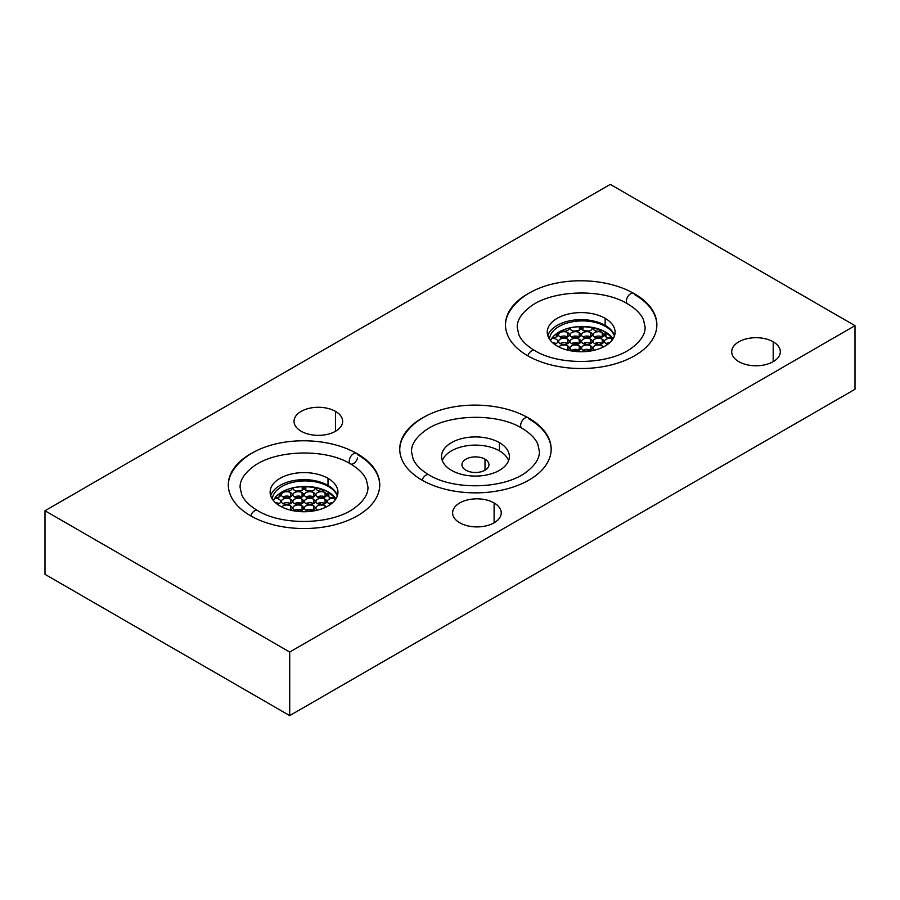 <?xml version="1.0" encoding="UTF-8"?>
<svg xmlns="http://www.w3.org/2000/svg" width="900" height="900" viewBox="0 0 900 900"><rect width="100%" height="100%" fill="white"/><g stroke="black" fill="none" stroke-linecap="round" stroke-linejoin="round"><path stroke-width="1.35" d="M45 574.335L289.71 715.613L855 389.25L855 325.665L855 389.25L289.71 715.613L289.71 652.039L289.71 715.613L45 574.335L45 510.75L610.29 184.388L855 325.665L289.71 652.039L45 510.75L45 574.335M610.29 184.388L45 510.75L289.71 652.039L855 325.665L610.29 184.388M634.702 293.918A75.701 43.706 180 0 1 634.702 355.725A75.701 43.706 180 0 1 527.636 355.725A75.701 43.706 180 0 1 531.686 291.746A75.701 43.706 0 0 0 505.463 324.821A75.701 43.706 0 0 0 527.636 355.725A75.701 43.706 0 0 0 610.133 365.197A75.701 43.706 0 0 0 656.865 324.821A75.701 43.706 0 0 0 634.702 293.918L634.702 293.918A75.701 43.706 0 0 0 630.653 291.746A75.701 43.706 180 0 1 634.702 293.918M357.559 453.915A75.701 43.706 180 0 1 357.559 515.734A75.701 43.706 180 0 1 250.493 515.734A75.701 43.706 180 0 1 254.542 451.744A75.701 43.706 0 0 0 228.33 484.83A75.701 43.706 0 0 0 250.493 515.734A75.701 43.706 0 0 0 333 525.206A75.701 43.706 0 0 0 379.733 484.83A75.701 43.706 0 0 0 357.559 453.915L357.559 453.915A75.701 43.706 0 0 0 353.509 451.744A75.701 43.706 180 0 1 357.559 453.915M528.986 418.241A75.701 43.706 180 0 1 528.986 480.06A75.701 43.706 180 0 1 421.92 480.06A75.701 43.706 180 0 1 425.97 416.07A75.701 43.706 0 0 0 399.746 449.156A75.701 43.706 0 0 0 421.92 480.06A75.701 43.706 0 0 0 504.416 489.532A75.701 43.706 0 0 0 551.149 449.156A75.701 43.706 0 0 0 528.986 418.241L528.986 418.241A75.701 43.706 0 0 0 524.936 416.07A75.701 43.706 180 0 1 528.986 418.241M494.111 502.942A24.311 14.04 180 0 1 494.111 522.799A24.311 14.04 180 0 1 459.731 522.799A24.311 14.04 180 0 1 459.731 502.942A24.311 14.04 180 0 1 494.111 502.942L494.111 522.799L494.111 502.942A24.311 14.04 0 0 0 467.618 499.905A24.311 14.04 0 0 0 452.61 512.876A24.311 14.04 0 0 0 459.731 522.799A24.311 14.04 0 0 0 486.225 525.836A24.311 14.04 0 0 0 501.233 512.876A24.311 14.04 0 0 0 494.111 502.942M335.531 411.39A24.311 14.04 180 0 1 335.531 431.246A24.311 14.04 180 0 1 301.151 431.246A24.311 14.04 180 0 1 301.151 411.39A24.311 14.04 180 0 1 335.531 411.39L335.531 431.246L335.531 411.39A24.311 14.04 0 0 0 309.037 408.353A24.311 14.04 0 0 0 294.03 421.324A24.311 14.04 0 0 0 301.151 431.246A24.311 14.04 0 0 0 327.645 434.284A24.311 14.04 0 0 0 342.652 421.324A24.311 14.04 0 0 0 335.531 411.39M773.201 341.809A24.311 14.04 180 0 1 773.201 361.665A24.311 14.04 180 0 1 738.821 361.665A24.311 14.04 180 0 1 738.821 341.809A24.311 14.04 180 0 1 773.201 341.809L773.201 361.665L773.201 341.809A24.311 14.04 0 0 0 746.707 338.771A24.311 14.04 0 0 0 731.7 351.731A24.311 14.04 0 0 0 738.821 361.665A24.311 14.04 0 0 0 765.315 364.702A24.311 14.04 0 0 0 780.322 351.731A24.311 14.04 0 0 0 773.201 341.809M633.69 293.4A6.053 3.499 120 0 1 634.702 294.671A75.701 43.706 180 0 1 656.865 325.204A75.701 43.706 180 0 0 654.469 314.651C650.531 306.191 643.613 299.115 633.69 293.4A6.053 3.499 120 0 0 627.626 296.899A6.053 3.499 120 0 0 627.626 303.896A6.053 3.499 -60 0 1 627.626 296.899A6.053 3.499 -60 0 1 633.69 293.4C596.824 272.16 527.153 276.739 507.859 314.651A75.701 43.706 180 0 0 505.463 325.204M527.827 355.838A6.053 3.499 -60 0 1 534.701 350.55A6.053 3.499 120 0 0 527.827 355.838M627.626 303.896A6.053 3.499 120 0 0 627.637 303.896C602.471 288.169 552.15 289.789 530.269 306.731C517.905 316.181 517.095 323.707 517.23 327.454L518.805 334.586C521.224 340.346 526.523 345.668 534.701 350.55C559.868 366.277 610.189 364.669 632.059 347.715C644.423 338.265 645.232 330.75 645.097 326.993L643.523 319.86C641.104 314.1 635.805 308.779 627.626 303.896M557.179 346.016A33.919 19.586 180 0 1 557.179 318.319A33.919 19.586 180 0 1 605.149 318.319A33.919 19.586 180 0 1 605.149 346.016A33.919 19.586 180 0 1 557.179 346.016A33.919 19.586 0 0 0 594.146 350.257A33.919 19.586 0 0 0 615.082 332.168A33.919 19.586 0 0 0 605.149 318.319A33.919 19.586 0 0 0 568.192 314.077A33.919 19.586 0 0 0 547.256 332.168A33.919 19.586 0 0 0 557.179 346.016M547.808 335.7A33.919 19.586 180 0 1 571.084 320.535A33.919 19.586 180 0 1 605.149 325.384L605.149 318.319L605.149 325.384A33.919 19.586 180 0 1 614.52 335.7A33.919 19.586 0 0 0 605.149 325.384A33.919 19.586 0 0 0 571.084 320.535A33.919 19.586 0 0 0 547.808 335.7M614.43 335.993A32.85 18.968 0 0 0 579.544 320.974A32.85 18.968 0 0 0 549.461 339.12A32.85 18.968 180 0 1 579.544 320.974A32.85 18.968 180 0 1 614.43 335.993M550.53 340.571A32.85 18.968 180 0 1 551.779 338.4L551.779 338.344A32.85 18.968 180 0 1 552.116 337.871A5.366 3.094 0 0 0 556.976 336.409A5.366 3.094 0 0 0 557.066 333.236A32.85 18.968 180 0 1 561.24 330.829A5.366 3.094 0 0 0 566.719 330.784A5.366 3.094 0 0 0 569.273 327.971A32.85 18.968 180 0 1 570.094 327.78L570.094 327.836A32.85 18.968 180 0 1 579.938 326.52L579.938 326.475A32.85 18.968 180 0 1 582.457 326.419L582.457 326.475A32.85 18.968 180 0 1 592.076 327.341L592.076 327.285A32.85 18.968 180 0 1 593.168 327.499L593.168 327.544A32.85 18.968 180 0 1 613.069 338.827A32.85 18.968 180 0 0 593.168 327.544L593.168 327.499A5.366 3.094 0 0 0 595.766 330.84A5.366 3.094 0 0 0 602.066 330.412A32.445 18.731 180 0 1 605.981 332.674A5.366 3.094 0 0 0 605.317 336.375A5.366 3.094 0 0 0 611.28 337.781A32.445 18.731 180 0 1 611.764 338.512A5.366 3.094 0 0 0 604.935 340.29A5.366 3.094 0 0 0 607.826 344.272A5.366 3.094 0 0 1 604.553 341.426A5.366 3.094 0 0 1 611.764 338.512A32.445 18.731 0 0 0 611.28 337.781A5.366 3.094 0 0 1 604.553 334.777A5.366 3.094 0 0 1 605.981 332.674A32.445 18.731 0 0 0 602.066 330.412A5.366 3.094 0 0 1 596.273 330.986A5.366 3.094 0 0 1 593.055 328.14A5.366 3.094 0 0 1 593.168 327.499A32.85 18.968 180 0 0 592.076 327.285L592.076 327.341A32.85 18.968 180 0 0 582.457 326.475L582.457 326.419A5.366 3.094 0 0 0 586.091 331.2A5.366 3.094 0 0 0 592.076 327.285A5.366 3.094 0 0 1 592.279 328.14A5.366 3.094 0 0 1 586.913 331.245A5.366 3.094 0 0 1 581.558 328.14A5.366 3.094 0 0 1 582.457 326.419A32.85 18.968 180 0 0 579.938 326.475L579.938 326.52A32.85 18.968 180 0 0 570.094 327.836L570.094 327.78A5.366 3.094 0 0 0 576.619 331.166A5.366 3.094 0 0 0 579.938 326.475A5.366 3.094 0 0 1 580.781 328.14A5.366 3.094 0 0 1 575.415 331.245A5.366 3.094 0 0 1 570.049 328.14A5.366 3.094 0 0 1 570.094 327.78A32.85 18.968 180 0 0 569.273 327.971L569.273 327.971A5.366 3.094 0 0 1 569.273 328.14A5.366 3.094 0 0 1 561.24 330.829A32.85 18.968 180 0 0 557.066 333.236L557.066 333.236A5.366 3.094 0 0 1 557.775 334.777A5.366 3.094 0 0 1 552.116 337.871A32.85 18.968 180 0 0 551.779 338.344L551.779 338.4A32.85 18.968 180 0 0 550.53 340.571M552.161 337.871A32.85 18.968 180 0 1 557.066 333.293A32.85 18.968 180 0 0 552.161 337.871M561.308 330.851A32.85 18.968 180 0 1 569.273 328.027A32.85 18.968 180 0 0 561.308 330.851M601.56 330.649A33.919 19.586 0 0 0 593.235 327.994A33.919 19.586 0 0 1 601.56 330.649M591.952 327.735A33.919 19.586 0 0 0 582.975 326.745A33.919 19.586 0 0 1 591.952 327.735M579.352 326.745A33.919 19.586 0 0 0 571.421 327.544A33.919 19.586 0 0 1 579.352 326.745M612.799 339.233A33.919 19.586 0 0 0 605.981 332.955A33.919 19.586 0 0 1 612.799 339.233M554.512 344.272A5.366 3.094 0 0 0 557.595 340.627A5.366 3.094 0 0 0 551.779 338.344A5.366 3.094 0 0 1 557.775 341.426A5.366 3.094 0 0 1 554.512 344.272M594.63 343.609A5.366 3.094 0 0 0 602.212 343.609A5.366 3.094 0 0 0 602.212 339.233A5.366 3.094 0 0 0 594.63 339.233A5.366 3.094 0 0 0 594.63 343.609A5.366 3.094 0 0 0 600.469 344.284A5.366 3.094 0 0 0 603.788 341.426A5.366 3.094 0 0 0 602.212 339.233L602.212 343.609A5.366 3.094 0 0 0 601.864 343.429A5.366 3.094 0 0 0 594.63 343.609A5.366 3.094 180 0 1 601.864 343.429A22.927 13.241 180 0 1 602.077 343.688A22.927 13.241 0 0 0 601.864 343.429A5.366 3.094 180 0 1 602.212 343.609L602.212 339.233A5.366 3.094 0 0 0 596.363 338.558A5.366 3.094 0 0 0 593.055 341.426A5.366 3.094 0 0 0 594.63 343.609M583.121 336.971A5.366 3.094 0 0 0 590.715 336.971A5.366 3.094 0 0 0 590.715 332.595A5.366 3.094 0 0 0 583.121 332.595A5.366 3.094 0 0 0 583.121 336.971A5.366 3.094 0 0 0 588.971 337.646A5.366 3.094 0 0 0 592.279 334.777A5.366 3.094 0 0 0 590.715 332.595L590.715 336.971A5.366 3.094 0 0 0 585.697 336.15A5.366 3.094 0 0 0 583.121 336.971A5.366 3.094 180 0 1 585.697 336.15A22.927 13.241 180 0 1 590.569 337.05A22.927 13.241 0 0 0 585.697 336.15A5.366 3.094 180 0 1 590.715 336.971L590.715 332.595A5.366 3.094 0 0 0 584.865 331.92A5.366 3.094 0 0 0 581.558 334.777A5.366 3.094 0 0 0 583.121 336.971M583.121 350.257A5.366 3.094 0 0 0 590.715 350.257A5.366 3.094 0 0 0 590.715 345.87A5.366 3.094 0 0 0 583.121 345.87A5.366 3.094 0 0 0 583.121 350.257A5.366 3.094 0 0 0 588.971 350.921A5.366 3.094 0 0 0 592.279 348.064A5.366 3.094 0 0 0 590.715 345.87L590.715 350.257A5.366 3.094 0 0 0 583.121 350.257A5.366 3.094 180 0 1 590.715 350.257L590.715 345.87A5.366 3.094 0 0 0 584.865 345.206A5.366 3.094 0 0 0 581.558 348.064A5.366 3.094 0 0 0 583.121 350.257M571.624 343.609A5.366 3.094 0 0 0 579.206 343.609A5.366 3.094 0 0 0 579.206 339.233A5.366 3.094 0 0 0 571.624 339.233A5.366 3.094 0 0 0 571.624 343.609A5.366 3.094 0 0 0 577.474 344.284A5.366 3.094 0 0 0 580.781 341.426A5.366 3.094 0 0 0 579.206 339.233L579.206 343.609A5.366 3.094 0 0 0 571.624 343.609A5.366 3.094 180 0 1 579.206 343.609L579.206 339.233A5.366 3.094 0 0 0 573.368 338.558A5.366 3.094 0 0 0 570.049 341.426A5.366 3.094 0 0 0 571.624 343.609M560.126 336.971A5.366 3.094 0 0 0 567.709 336.971A5.366 3.094 0 0 0 567.709 332.595A5.366 3.094 0 0 0 560.126 332.595A5.366 3.094 0 0 0 560.126 336.971A5.366 3.094 0 0 0 565.965 337.646A5.366 3.094 0 0 0 569.273 334.777A5.366 3.094 0 0 0 567.709 332.595L567.709 336.971A5.366 3.094 0 0 0 560.126 336.971A5.366 3.094 180 0 1 567.709 336.971L567.709 332.595A5.366 3.094 0 0 0 561.859 331.92A5.366 3.094 0 0 0 558.551 334.777A5.366 3.094 0 0 0 560.126 336.971M567.844 350.179A5.366 3.094 0 0 0 567.709 345.87A5.366 3.094 0 0 0 558.911 346.95A5.366 3.094 0 0 1 567.709 345.87L567.709 350.145L567.709 345.87A5.366 3.094 0 0 1 569.273 348.064A5.366 3.094 0 0 1 567.844 350.179M594.63 336.971A5.366 3.094 0 0 0 602.212 336.971A5.366 3.094 0 0 0 602.212 332.595A5.366 3.094 0 0 0 594.63 332.595A5.366 3.094 0 0 0 594.63 336.971A5.366 3.094 0 0 0 600.469 337.646A5.366 3.094 0 0 0 603.788 334.777A5.366 3.094 0 0 0 602.212 332.595L602.212 336.971A5.366 3.094 0 0 0 601.852 336.78L600.278 337.691L601.852 336.78A5.366 3.094 180 0 1 602.212 336.971L602.212 332.595A5.366 3.094 0 0 0 596.363 331.92A5.366 3.094 0 0 0 593.055 334.777A5.366 3.094 0 0 0 594.63 336.971A5.366 3.094 180 0 1 601.852 336.78A5.366 3.094 0 0 0 594.63 336.971M603.416 346.95A5.366 3.094 0 0 0 602.212 345.87A5.366 3.094 0 0 0 594.697 345.836A5.366 3.094 0 0 0 594.495 350.179A5.366 3.094 0 0 1 593.055 348.064A5.366 3.094 0 0 1 596.363 345.206A5.366 3.094 0 0 1 602.212 345.87L602.212 347.524L602.212 345.87A5.366 3.094 0 0 1 603.416 346.95M583.121 343.609A5.366 3.094 0 0 0 590.715 343.609A5.366 3.094 0 0 0 590.715 339.233A5.366 3.094 0 0 0 583.121 339.233A5.366 3.094 0 0 0 583.121 343.609A5.366 3.094 0 0 0 588.971 344.284A5.366 3.094 0 0 0 592.279 341.426A5.366 3.094 0 0 0 590.715 339.233L590.715 343.609A5.366 3.094 0 0 0 583.121 343.609A5.366 3.094 180 0 1 590.715 343.609L590.715 339.233A5.366 3.094 0 0 0 584.865 338.558A5.366 3.094 0 0 0 581.558 341.426A5.366 3.094 0 0 0 583.121 343.609M571.624 336.971A5.366 3.094 0 0 0 579.206 336.971A5.366 3.094 0 0 0 579.206 332.595A5.366 3.094 0 0 0 571.624 332.595A5.366 3.094 0 0 0 571.624 336.971A5.366 3.094 180 0 1 576.641 336.15A22.927 13.241 0 0 0 571.759 337.05A22.927 13.241 180 0 1 576.641 336.15A5.366 3.094 180 0 1 579.206 336.971A5.366 3.094 0 0 0 576.641 336.15A5.366 3.094 0 0 0 571.624 336.971A5.366 3.094 0 0 0 577.474 337.646A5.366 3.094 0 0 0 580.781 334.777A5.366 3.094 0 0 0 579.206 332.595A5.366 3.094 0 0 0 573.368 331.92A5.366 3.094 0 0 0 570.049 334.777A5.366 3.094 0 0 0 571.624 336.971M571.624 350.257A5.366 3.094 0 0 0 579.206 350.257A5.366 3.094 0 0 0 579.206 345.87A5.366 3.094 0 0 0 571.624 345.87A5.366 3.094 0 0 0 571.624 350.257A5.366 3.094 0 0 0 577.474 350.921A5.366 3.094 0 0 0 580.781 348.064A5.366 3.094 0 0 0 579.206 345.87L579.206 350.257A5.366 3.094 0 0 0 571.624 350.257A5.366 3.094 180 0 1 579.206 350.257L579.206 345.87A5.366 3.094 0 0 0 573.368 345.206A5.366 3.094 0 0 0 570.049 348.064A5.366 3.094 0 0 0 571.624 350.257M560.126 343.609A5.366 3.094 0 0 0 567.709 343.609A5.366 3.094 0 0 0 567.709 339.233A5.366 3.094 0 0 0 560.126 339.233A5.366 3.094 0 0 0 560.126 343.609A5.366 3.094 180 0 1 560.464 343.429A22.927 13.241 0 0 0 560.261 343.688A22.927 13.241 180 0 1 560.464 343.429A5.366 3.094 180 0 1 567.709 343.609A5.366 3.094 0 0 0 560.464 343.429A5.366 3.094 0 0 0 560.126 343.609A5.366 3.094 0 0 0 565.965 344.284A5.366 3.094 0 0 0 569.273 341.426A5.366 3.094 0 0 0 567.709 339.233A5.366 3.094 0 0 0 561.859 338.558A5.366 3.094 0 0 0 558.551 341.426A5.366 3.094 0 0 0 560.126 343.609M606.127 343.609A5.366 3.094 180 0 1 609.75 342.709A5.366 3.094 0 0 0 606.127 343.609M611.764 340.616L611.764 338.512L611.764 340.616M588.566 331.088A32.096 18.529 0 0 0 583.774 330.649A32.096 18.529 0 0 1 588.566 331.088M578.554 330.649A32.096 18.529 0 0 0 573.773 331.088A32.096 18.529 0 0 1 578.554 330.649M600.278 337.691L601.852 336.78L600.278 337.691M573.874 342.832L574.751 343.339L574.447 342.754M575.618 343.204A22.927 13.241 180 0 1 577.586 342.968A22.927 13.241 180 0 0 575.618 343.204M597.375 344.407L595.26 343.305L597.375 344.407L597.375 342.765M586.159 344.486L583.965 343.215L586.159 344.486M597.173 349.425A5.366 3.094 0 0 0 595.046 350.032A5.366 3.094 180 0 1 597.173 349.425M567.281 350.032A5.366 3.094 0 0 0 565.155 349.425A5.366 3.094 180 0 1 567.281 350.032M579.206 336.971L579.206 332.595L579.206 336.971M567.709 343.609L567.709 339.233L567.709 343.609M576.607 351.079L573.84 349.481L576.607 351.079M605.981 336.892L605.981 332.674L605.981 336.892M593.235 328.928L593.235 327.555L593.235 328.928M591.952 327.319L591.952 329.209L591.952 327.319M582.975 330.244L582.975 326.475L582.975 330.244M579.352 326.554L579.352 330.244L579.352 326.554M570.375 329.209L570.375 327.769L570.375 329.209M569.104 328.072L569.104 328.928L569.104 328.072M556.346 333.799L556.346 336.892L556.346 333.799M552.577 342.709A5.366 3.094 180 0 1 556.2 343.609A5.366 3.094 0 0 0 552.577 342.709M356.546 453.409A6.053 3.499 120 0 1 357.559 454.669A75.701 43.706 180 0 1 379.733 485.201A75.701 43.706 180 0 0 377.336 474.66C373.399 466.2 366.469 459.113 356.546 453.409A6.053 3.499 120 0 0 350.494 456.907A6.053 3.499 120 0 0 350.494 463.894A6.053 3.499 -60 0 1 350.494 456.907A6.053 3.499 -60 0 1 356.546 453.409C319.68 432.157 250.02 436.748 230.726 474.66A75.701 43.706 180 0 0 228.33 485.201M250.695 515.846A6.053 3.499 -60 0 1 257.569 510.559A6.053 3.499 120 0 0 250.695 515.846M350.494 463.894C325.327 448.178 275.006 449.786 253.136 466.74C240.773 476.19 239.963 483.705 240.097 487.463L241.672 494.595C244.091 500.355 249.39 505.676 257.569 510.559C282.724 526.286 333.045 524.666 354.926 507.713C367.29 498.262 368.1 490.748 367.965 486.99L366.39 479.858C363.971 474.098 358.673 468.776 350.494 463.894A6.053 3.499 120 0 0 357.559 457.965M280.046 506.014A33.919 19.586 180 0 1 280.046 478.327A33.919 19.586 180 0 1 328.005 478.327A33.919 19.586 180 0 1 328.005 506.014A33.919 19.586 180 0 1 280.046 506.014A33.919 19.586 0 0 0 317.002 510.266A33.919 19.586 0 0 0 337.939 492.176A33.919 19.586 0 0 0 328.005 478.327A33.919 19.586 0 0 0 291.049 474.086A33.919 19.586 0 0 0 270.113 492.176A33.919 19.586 0 0 0 280.046 506.014M270.675 495.709A33.919 19.586 180 0 1 293.94 480.544A33.919 19.586 180 0 1 328.005 485.392L328.005 478.327L328.005 485.392A33.919 19.586 180 0 1 337.387 495.709A33.919 19.586 0 0 0 328.005 485.392A33.919 19.586 0 0 0 293.94 480.544A33.919 19.586 0 0 0 270.675 495.709M337.298 495.99A32.85 18.968 0 0 0 302.411 480.983A32.85 18.968 0 0 0 272.329 499.129A32.85 18.968 180 0 1 302.411 480.983A32.85 18.968 180 0 1 337.298 495.99M273.398 500.58A32.85 18.968 180 0 1 274.646 498.409L274.646 498.353A32.85 18.968 180 0 1 274.984 497.88A32.85 18.968 180 0 1 279.923 493.29L279.923 493.245A32.85 18.968 180 0 1 284.096 490.826A5.366 3.094 0 0 0 289.586 490.781A5.366 3.094 0 0 0 292.129 487.98A32.85 18.968 180 0 1 292.95 487.777L292.95 487.834A32.85 18.968 180 0 1 302.794 486.529L302.794 486.473A32.85 18.968 180 0 1 305.314 486.428L305.314 486.484A32.85 18.968 180 0 1 314.933 487.339L314.933 487.294A32.85 18.968 180 0 1 316.035 487.496L316.035 487.553A32.85 18.968 180 0 1 335.925 498.825A32.85 18.968 180 0 0 316.035 487.553L316.035 487.496A5.366 3.094 0 0 0 318.634 490.838A5.366 3.094 0 0 0 324.923 490.421A32.445 18.731 180 0 1 328.849 492.683A5.366 3.094 0 0 0 328.185 496.384A5.366 3.094 0 0 0 334.147 497.779A32.445 18.731 180 0 1 334.631 498.521A5.366 3.094 0 0 0 327.791 500.287A5.366 3.094 0 0 0 330.683 504.281A5.366 3.094 0 0 1 327.42 501.424A5.366 3.094 0 0 1 334.631 498.521A32.445 18.731 0 0 0 334.147 497.779A5.366 3.094 0 0 1 327.42 494.786A5.366 3.094 0 0 1 328.849 492.683A32.445 18.731 0 0 0 324.923 490.421A5.366 3.094 0 0 1 319.129 490.984A5.366 3.094 0 0 1 315.911 488.149A5.366 3.094 0 0 1 316.035 487.496A32.85 18.968 180 0 0 314.933 487.294L314.933 487.339A32.85 18.968 180 0 0 305.314 486.484L305.314 486.428A5.366 3.094 0 0 0 308.959 491.209A5.366 3.094 0 0 0 314.933 487.294A5.366 3.094 0 0 1 315.146 488.149A5.366 3.094 0 0 1 309.78 491.243A5.366 3.094 0 0 1 304.414 488.149A5.366 3.094 0 0 1 305.314 486.428A32.85 18.968 180 0 0 302.794 486.473L302.794 486.529A32.85 18.968 180 0 0 292.95 487.834L292.95 487.777A5.366 3.094 0 0 0 299.475 491.164A5.366 3.094 0 0 0 302.794 486.473A5.366 3.094 0 0 1 303.637 488.149A5.366 3.094 0 0 1 298.282 491.243A5.366 3.094 0 0 1 292.916 488.149A5.366 3.094 0 0 1 292.95 487.777A32.85 18.968 180 0 0 292.129 487.98L292.129 487.98A5.366 3.094 0 0 1 292.14 488.149A5.366 3.094 0 0 1 284.096 490.826A32.85 18.968 180 0 0 279.923 493.245L279.923 493.29A32.85 18.968 180 0 0 275.017 497.88A5.366 3.094 0 0 0 279.844 496.406A5.366 3.094 0 0 0 279.923 493.245A5.366 3.094 0 0 1 280.642 494.786A5.366 3.094 0 0 1 274.984 497.88A32.85 18.968 180 0 0 274.646 498.353L274.646 498.409A32.85 18.968 180 0 0 273.398 500.58M284.164 490.849A32.85 18.968 180 0 1 292.129 488.036A32.85 18.968 180 0 0 284.164 490.849M324.428 490.657A33.919 19.586 0 0 0 316.091 488.002A33.919 19.586 0 0 1 324.428 490.657M314.82 487.733A33.919 19.586 0 0 0 305.843 486.754A33.919 19.586 0 0 1 314.82 487.733M302.22 486.754A33.919 19.586 0 0 0 294.277 487.541A33.919 19.586 0 0 1 302.22 486.754M335.655 499.241A33.919 19.586 0 0 0 328.849 492.952A33.919 19.586 0 0 1 335.655 499.241M277.369 504.281A5.366 3.094 0 0 0 280.463 500.636A5.366 3.094 0 0 0 274.646 498.353A5.366 3.094 0 0 1 280.642 501.424A5.366 3.094 0 0 1 277.369 504.281M317.486 503.618A5.366 3.094 0 0 0 325.069 503.618A5.366 3.094 0 0 0 325.069 499.241A5.366 3.094 0 0 0 317.486 499.241A5.366 3.094 0 0 0 317.486 503.618A5.366 3.094 0 0 0 323.336 504.293A5.366 3.094 0 0 0 326.644 501.424A5.366 3.094 0 0 0 325.069 499.241L325.069 503.618A5.366 3.094 0 0 0 324.731 503.438A5.366 3.094 0 0 0 317.486 503.618A5.366 3.094 180 0 1 324.731 503.438A22.927 13.241 180 0 1 324.934 503.696A22.927 13.241 0 0 0 324.731 503.438A5.366 3.094 180 0 1 325.069 503.618L325.069 499.241A5.366 3.094 0 0 0 319.23 498.566A5.366 3.094 0 0 0 315.911 501.424A5.366 3.094 0 0 0 317.486 503.618M305.989 496.98A5.366 3.094 0 0 0 313.571 496.98A5.366 3.094 0 0 0 313.571 492.593A5.366 3.094 0 0 0 305.989 492.593A5.366 3.094 0 0 0 305.989 496.98A5.366 3.094 0 0 0 311.827 497.644A5.366 3.094 0 0 0 315.146 494.786A5.366 3.094 0 0 0 313.571 492.593L313.571 496.98A5.366 3.094 0 0 0 308.554 496.147A5.366 3.094 0 0 0 305.989 496.98A5.366 3.094 180 0 1 308.554 496.147A22.927 13.241 180 0 1 313.436 497.059A22.927 13.241 0 0 0 308.554 496.147A5.366 3.094 180 0 1 313.571 496.98L313.571 492.593A5.366 3.094 0 0 0 307.721 491.929A5.366 3.094 0 0 0 304.414 494.786A5.366 3.094 0 0 0 305.989 496.98M305.989 510.255A5.366 3.094 0 0 0 313.571 510.255A5.366 3.094 0 0 0 313.571 505.879A5.366 3.094 0 0 0 305.989 505.879A5.366 3.094 0 0 0 305.989 510.255A5.366 3.094 0 0 0 311.827 510.93A5.366 3.094 0 0 0 315.146 508.072A5.366 3.094 0 0 0 313.571 505.879L313.571 510.255A5.366 3.094 0 0 0 305.989 510.255A5.366 3.094 180 0 1 313.571 510.255L313.571 505.879A5.366 3.094 0 0 0 307.721 505.204A5.366 3.094 0 0 0 304.414 508.072A5.366 3.094 0 0 0 305.989 510.255M294.48 503.618A5.366 3.094 0 0 0 302.074 503.618A5.366 3.094 0 0 0 302.074 499.241A5.366 3.094 0 0 0 294.48 499.241A5.366 3.094 0 0 0 294.48 503.618A5.366 3.094 0 0 0 300.33 504.293A5.366 3.094 0 0 0 303.637 501.424A5.366 3.094 0 0 0 302.074 499.241L302.074 503.618A5.366 3.094 0 0 0 294.48 503.618A5.366 3.094 180 0 1 302.074 503.618L302.074 499.241A5.366 3.094 0 0 0 296.224 498.566A5.366 3.094 0 0 0 292.916 501.424A5.366 3.094 0 0 0 294.48 503.618M282.983 496.98A5.366 3.094 0 0 0 290.565 496.98A5.366 3.094 0 0 0 290.565 492.593A5.366 3.094 0 0 0 282.983 492.593A5.366 3.094 0 0 0 282.983 496.98A5.366 3.094 0 0 0 288.832 497.644A5.366 3.094 0 0 0 292.14 494.786A5.366 3.094 0 0 0 290.565 492.593L290.565 496.98A5.366 3.094 0 0 0 282.983 496.98A5.366 3.094 180 0 1 290.565 496.98L290.565 492.593A5.366 3.094 0 0 0 284.726 491.929A5.366 3.094 0 0 0 281.407 494.786A5.366 3.094 0 0 0 282.983 496.98M290.7 510.176A5.366 3.094 0 0 0 290.565 505.879A5.366 3.094 0 0 0 281.779 506.947A5.366 3.094 0 0 1 290.565 505.879L290.565 510.142L290.565 505.879A5.366 3.094 0 0 1 292.14 508.072A5.366 3.094 0 0 1 290.7 510.176M317.486 496.98A5.366 3.094 0 0 0 325.069 496.98A5.366 3.094 0 0 0 325.069 492.593A5.366 3.094 0 0 0 317.486 492.593A5.366 3.094 0 0 0 317.486 496.98A5.366 3.094 0 0 0 323.336 497.644A5.366 3.094 0 0 0 326.644 494.786A5.366 3.094 0 0 0 325.069 492.593L325.069 496.98A5.366 3.094 0 0 0 324.709 496.789L323.145 497.689L324.709 496.789A5.366 3.094 180 0 1 325.069 496.98L325.069 492.593A5.366 3.094 0 0 0 319.23 491.929A5.366 3.094 0 0 0 315.911 494.786A5.366 3.094 0 0 0 317.486 496.98A5.366 3.094 180 0 1 324.709 496.789A5.366 3.094 0 0 0 317.486 496.98M326.284 506.947A5.366 3.094 0 0 0 325.069 505.879A5.366 3.094 0 0 0 317.554 505.834A5.366 3.094 0 0 0 317.351 510.176A5.366 3.094 0 0 1 315.911 508.072A5.366 3.094 0 0 1 319.23 505.204A5.366 3.094 0 0 1 325.069 505.879L325.069 507.532L325.069 505.879A5.366 3.094 0 0 1 326.284 506.947M305.989 503.618A5.366 3.094 0 0 0 313.571 503.618A5.366 3.094 0 0 0 313.571 499.241A5.366 3.094 0 0 0 305.989 499.241A5.366 3.094 0 0 0 305.989 503.618A5.366 3.094 0 0 0 311.827 504.293A5.366 3.094 0 0 0 315.146 501.424A5.366 3.094 0 0 0 313.571 499.241L313.571 503.618A5.366 3.094 0 0 0 305.989 503.618A5.366 3.094 180 0 1 313.571 503.618L313.571 499.241A5.366 3.094 0 0 0 307.721 498.566A5.366 3.094 0 0 0 304.414 501.424A5.366 3.094 0 0 0 305.989 503.618M294.48 496.98A5.366 3.094 0 0 0 302.074 496.98A5.366 3.094 0 0 0 302.074 492.593A5.366 3.094 0 0 0 294.48 492.593A5.366 3.094 0 0 0 294.48 496.98A5.366 3.094 180 0 1 299.498 496.147A22.927 13.241 0 0 0 294.626 497.059A22.927 13.241 180 0 1 299.498 496.147A5.366 3.094 180 0 1 302.074 496.98A5.366 3.094 0 0 0 299.498 496.147A5.366 3.094 0 0 0 294.48 496.98A5.366 3.094 0 0 0 300.33 497.644A5.366 3.094 0 0 0 303.637 494.786A5.366 3.094 0 0 0 302.074 492.593A5.366 3.094 0 0 0 296.224 491.929A5.366 3.094 0 0 0 292.916 494.786A5.366 3.094 0 0 0 294.48 496.98M294.48 510.255A5.366 3.094 0 0 0 302.074 510.255A5.366 3.094 0 0 0 302.074 505.879A5.366 3.094 0 0 0 294.48 505.879A5.366 3.094 0 0 0 294.48 510.255A5.366 3.094 0 0 0 300.33 510.93A5.366 3.094 0 0 0 303.637 508.072A5.366 3.094 0 0 0 302.074 505.879L302.074 510.255A5.366 3.094 0 0 0 294.48 510.255A5.366 3.094 180 0 1 302.074 510.255L302.074 505.879A5.366 3.094 0 0 0 296.224 505.204A5.366 3.094 0 0 0 292.916 508.072A5.366 3.094 0 0 0 294.48 510.255M282.983 503.618A5.366 3.094 0 0 0 290.565 503.618A5.366 3.094 0 0 0 290.565 499.241A5.366 3.094 0 0 0 282.983 499.241A5.366 3.094 0 0 0 282.983 503.618A5.366 3.094 180 0 1 283.331 503.438A22.927 13.241 0 0 0 283.118 503.696A22.927 13.241 180 0 1 283.331 503.438A5.366 3.094 180 0 1 290.565 503.618A5.366 3.094 0 0 0 283.331 503.438A5.366 3.094 0 0 0 282.983 503.618A5.366 3.094 0 0 0 288.832 504.293A5.366 3.094 0 0 0 292.14 501.424A5.366 3.094 0 0 0 290.565 499.241A5.366 3.094 0 0 0 284.726 498.566A5.366 3.094 0 0 0 281.407 501.424A5.366 3.094 0 0 0 282.983 503.618M328.995 503.618A5.366 3.094 180 0 1 332.618 502.706A5.366 3.094 0 0 0 328.995 503.618M334.631 500.614L334.631 498.521L334.631 500.614M311.423 491.096A32.096 18.529 0 0 0 306.641 490.657A32.096 18.529 0 0 1 311.423 491.096M301.421 490.657A32.096 18.529 0 0 0 296.629 491.096A32.096 18.529 0 0 1 301.421 490.657M323.145 497.689L324.709 496.789L323.145 497.689M296.741 502.841L297.608 503.348L297.304 502.762M298.485 503.201A22.927 13.241 180 0 1 300.454 502.976A22.927 13.241 180 0 0 298.485 503.201M320.243 504.405L318.116 503.303L320.243 504.405L320.243 502.774M309.026 504.495L306.821 503.224L309.026 504.495M320.04 509.434A5.366 3.094 0 0 0 317.914 510.041A5.366 3.094 180 0 1 320.04 509.434M290.149 510.041A5.366 3.094 0 0 0 288.022 509.434A5.366 3.094 180 0 1 290.149 510.041M302.074 496.98L302.074 492.593L302.074 496.98M290.565 503.618L290.565 499.241L290.565 503.618M299.475 511.088L296.696 509.49L299.475 511.088M328.849 496.89L328.849 492.683L328.849 496.89M316.091 488.936L316.091 487.564L316.091 488.936M314.82 487.316L314.82 489.206L314.82 487.316M305.843 490.252L305.843 486.484L305.843 490.252M302.22 486.551L302.22 490.252L302.22 486.551M293.243 489.206L293.243 487.766L293.243 489.206M291.96 488.07L291.96 488.936L291.96 488.07M279.214 493.808L279.214 496.89L279.214 493.808M275.445 502.706A5.366 3.094 180 0 1 279.067 503.618A5.366 3.094 0 0 0 275.445 502.706M527.974 417.735A6.053 3.499 120 0 1 528.986 418.995A75.701 43.706 180 0 1 551.149 449.527A75.701 43.706 180 0 0 548.752 438.986C544.815 430.526 537.896 423.439 527.974 417.735A6.053 3.499 120 0 0 521.91 421.234A6.053 3.499 120 0 0 521.91 428.22A6.053 3.499 -60 0 1 521.91 421.234A6.053 3.499 -60 0 1 527.974 417.735C491.108 396.484 421.436 401.074 402.142 438.986A75.701 43.706 180 0 0 399.746 449.527M422.111 480.173A6.053 3.499 -60 0 1 428.985 474.885A6.053 3.499 120 0 0 422.111 480.173M521.91 428.22C496.755 412.504 446.434 414.113 424.553 431.066C412.189 440.516 411.379 448.031 411.514 451.789L413.089 458.921C415.507 464.681 420.806 470.002 428.985 474.885C454.151 490.613 504.473 488.993 526.342 472.039C538.706 462.589 539.516 455.074 539.381 451.316L537.806 444.184C535.387 438.424 530.089 433.103 521.91 428.22A6.053 3.499 120 0 0 521.921 428.22M451.474 470.34A33.919 19.586 180 0 1 451.474 442.654A33.919 19.586 180 0 1 499.433 442.654A33.919 19.586 180 0 1 499.433 470.34A33.919 19.586 180 0 1 451.474 470.34A33.919 19.586 0 0 0 488.43 474.593A33.919 19.586 0 0 0 509.366 456.502A33.919 19.586 0 0 0 499.433 442.654A33.919 19.586 0 0 0 462.476 438.412A33.919 19.586 0 0 0 441.54 456.502A33.919 19.586 0 0 0 451.474 470.34M442.282 460.598A33.919 19.586 180 0 1 465.84 445.916A33.919 19.586 180 0 1 499.433 450.844L499.433 442.654L499.433 450.844A33.919 19.586 180 0 1 508.613 460.598A33.919 19.586 0 0 0 499.433 450.844A33.919 19.586 0 0 0 465.84 445.916A33.919 19.586 0 0 0 442.282 460.598M484.999 459.18A13.5 7.796 180 0 1 484.999 470.205A13.5 7.796 180 0 1 465.907 470.205A13.5 7.796 180 0 1 465.907 459.18A13.5 7.796 180 0 1 484.999 459.18L484.999 470.205L484.999 459.18A13.5 7.796 0 0 0 470.284 457.493A13.5 7.796 0 0 0 461.959 464.692A13.5 7.796 0 0 0 465.907 470.205A13.5 7.796 0 0 0 480.611 471.892A13.5 7.796 0 0 0 488.947 464.692A13.5 7.796 0 0 0 484.999 459.18M588.982 350.921L586.294 349.369M577.485 344.284L574.796 342.731M311.85 510.93L309.161 509.366M300.353 504.281L297.652 502.729"/></g></svg>
